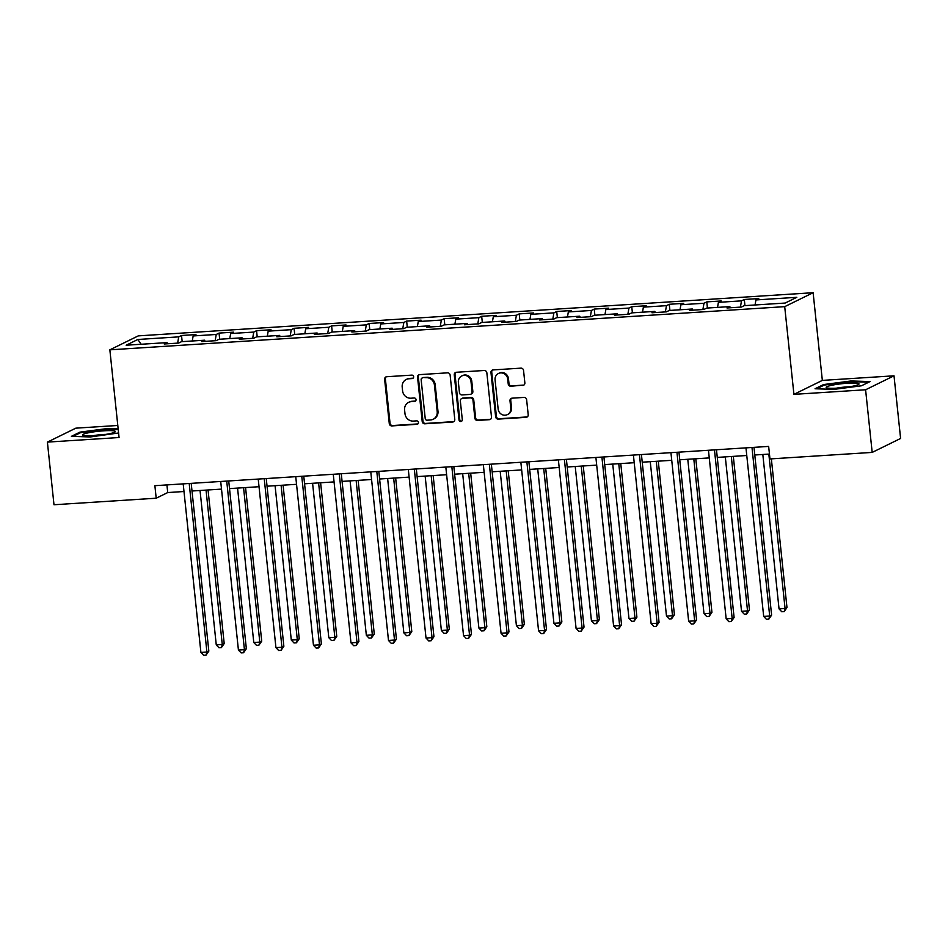 <?xml version="1.0" encoding="UTF-8"?>
<svg xmlns="http://www.w3.org/2000/svg" width="948" height="948" viewBox="0 0 948 948"><rect width="100%" height="100%" fill="white"/><g stroke="black" fill="none" stroke-linecap="round" stroke-linejoin="round"><path stroke-width="1.42" d="M413.636 376.735A1.742 1.647 -116.2 0 0 411.811 375.124L386.725 376.723A2.489 2.346 -116.2 0 0 384.627 379.342L389.273 423.602A2.489 2.346 -116.2 0 0 391.891 425.913L416.978 424.313A1.742 1.647 -116.2 0 0 418.447 422.488A1.742 1.647 -116.2 0 0 416.61 420.865L413.364 421.078A7.975 7.501 -116.2 0 1 404.986 413.684L404.595 409.998A7.975 7.501 -116.2 0 1 411.325 401.644L414.572 401.442A1.742 1.647 -116.2 0 0 416.042 399.618A1.742 1.647 -116.2 0 0 414.217 397.994L410.97 398.207A7.975 7.501 -116.2 0 1 402.58 390.813L402.201 387.128A7.975 7.501 -116.2 0 1 408.92 378.773L412.167 378.572A1.742 1.647 -116.2 0 0 413.636 376.735M522.751 385.481A2.489 2.346 -116.2 0 0 524.86 382.874L523.545 370.455A2.489 2.346 -116.2 0 0 520.926 368.144L493.079 369.921A2.489 2.346 -116.2 0 0 490.969 372.54L495.626 416.8A2.489 2.346 -116.2 0 0 498.245 419.111L526.104 417.333A2.489 2.346 -116.2 0 0 528.202 414.714L526.626 399.712A2.489 2.346 -116.2 0 0 524.007 397.413L512.086 398.172A2.489 2.346 -116.2 0 0 509.988 400.779L510.771 408.221A6.66 6.28 -116.2 0 1 507.393 414.608A6.66 6.28 -116.2 0 1 498.138 409.026L495.069 379.887A6.66 6.28 -116.2 0 1 498.447 373.5A6.66 6.28 -116.2 0 1 507.701 379.082L508.211 383.94A2.489 2.346 -116.2 0 0 510.83 386.239L523.521 385.101A2.489 2.346 -116.2 0 0 523.96 385.03M793.926 394.356L865.595 389.77L872.184 452.409L900.6 438.45L894.011 375.811L822.343 380.397L813.123 292.707L784.707 306.654L793.926 394.356L822.343 380.397M117.801 425.474L75.816 428.164L47.4 442.112L119.069 437.526L109.85 349.836L784.707 306.654M47.4 442.112L53.989 504.751L156.195 498.21L167.725 492.557L183.983 491.514M872.184 452.409L769.966 458.939L768.65 446.413L154.88 485.684L156.195 498.21M450.134 375.147A2.489 2.346 -116.2 0 0 447.515 372.837L419.656 374.626A2.489 2.346 -116.2 0 0 417.558 377.233L422.204 421.505A2.489 2.346 -116.2 0 0 424.822 423.803L452.682 422.026A2.489 2.346 -116.2 0 0 454.779 419.419L450.134 375.147M456.367 372.268L484.227 370.49A2.489 2.346 -116.2 0 1 486.845 372.801L491.491 417.073A2.489 2.346 -116.2 0 1 489.393 419.68L477.472 420.438A2.489 2.346 -116.2 0 1 474.853 418.127L472.969 400.175A2.489 2.346 -116.2 0 0 470.35 397.876L462.434 398.373A2.489 2.346 -116.2 0 0 460.337 400.992L462.304 419.68A1.742 1.647 -116.2 0 1 461.415 421.35A1.742 1.647 -116.2 0 1 458.998 419.893L454.258 374.887A2.489 2.346 -116.2 0 1 456.367 372.268M813.123 292.707L138.278 335.876L109.85 349.836M744.31 299.485L741.502 300.86L718.418 302.341L721.215 300.966L706.793 301.891L703.985 303.265L680.901 304.735L683.698 303.36L669.276 304.284L666.468 305.659L643.384 307.14L646.18 305.766L631.747 306.69L628.951 308.064L605.855 309.546L608.663 308.159L594.23 309.084L591.434 310.458L568.338 311.939L571.146 310.565L556.713 311.489L553.905 312.864L530.821 314.345L533.629 312.959L519.196 313.883L516.387 315.269L493.304 316.739L496.112 315.364L481.679 316.288L478.87 317.663L455.787 319.144L458.583 317.77L444.162 318.694L441.353 320.069L418.269 321.538L421.066 320.163L406.645 321.088L403.836 322.462L380.752 323.943L383.549 322.569L369.116 323.493L366.319 324.868L343.223 326.349L346.032 324.963L331.599 325.887L328.802 327.261L305.706 328.743L308.515 327.368L294.081 328.292L291.273 329.667L268.189 331.148L270.998 329.762L256.564 330.686L253.756 332.073L230.672 333.542L233.481 332.167L219.047 333.092L216.239 334.466L193.155 335.947L195.952 334.573L181.53 335.497L178.722 336.872L137.839 339.479L126.167 345.214L167.049 342.607L164.241 343.982L178.674 343.058L181.483 341.683L204.567 340.202L201.758 341.576L216.191 340.652L219 339.277L242.084 337.796L239.287 339.183L253.709 338.258L256.517 336.884L279.601 335.402L276.804 336.777L291.226 335.853L294.034 334.478L317.118 332.997L314.321 334.371L328.755 333.459L331.551 332.073L354.647 330.603L351.838 331.978L366.272 331.053L369.068 329.679L392.164 328.198L389.355 329.572L403.789 328.648L406.585 327.273L429.681 325.804L426.873 327.179L441.306 326.254L444.114 324.88L467.198 323.398L464.39 324.773L478.823 323.849L481.631 322.474L504.715 320.993L501.919 322.379L516.34 321.455L519.149 320.08L542.232 318.599L539.436 319.974L553.857 319.049L556.666 317.675L579.749 316.194L576.953 317.568L591.386 316.656L594.183 315.269L617.278 313.8L614.47 315.174L628.903 314.25L631.7 312.876L654.795 311.394L651.987 312.769L666.42 311.845L669.217 310.47L692.313 309.001L689.504 310.375L703.937 309.451L706.746 308.076L729.83 306.595L727.021 307.97L741.455 307.045L744.263 305.671L785.145 303.052L796.818 297.317L755.935 299.935L758.744 298.561L744.31 299.485L744.95 305.623M740.412 307.116L741.502 300.86M717.529 307.377L718.418 302.341M729.83 306.595L730.398 307.756M702.895 309.51L703.985 303.265M680.012 309.783L680.901 304.735M692.313 309.001L692.87 310.162M665.378 311.916L666.468 305.659M642.495 312.188L643.384 307.14M654.795 311.394L655.352 312.556M627.849 314.321L628.951 308.064M604.978 314.582L605.855 309.546M617.278 313.8L617.835 314.961M590.331 316.715L591.434 310.458M567.461 316.988L568.338 311.939M579.749 316.194L580.318 317.355M552.814 319.121L553.905 312.864M529.944 319.381L530.821 314.345M542.232 318.599L542.801 319.76M515.297 321.514L516.387 315.269M492.415 321.787L493.304 316.739M504.715 320.993L505.284 322.154M477.78 323.92L478.87 317.663M454.898 324.18L455.787 319.144M467.198 323.398L467.767 324.56M440.263 326.313L441.353 320.069M417.381 326.586L418.269 321.538M429.681 325.804L430.238 326.965M402.746 328.719L403.836 322.462M379.864 328.992L380.752 323.943M392.164 328.198L392.721 329.359M365.217 331.125L366.319 324.868M342.346 331.385L343.223 326.349M354.647 330.603L355.204 331.764M327.7 333.518L328.802 327.261M304.829 333.791L305.706 328.743M317.118 332.997L317.687 334.158M290.183 335.924L291.273 329.667M267.312 336.185L268.189 331.148M279.601 335.402L280.17 336.564M252.666 338.317L253.756 332.073M229.783 338.59L230.672 333.542M242.084 337.796L242.652 338.957M215.149 340.723L216.239 334.466M192.266 340.984L193.155 335.947M204.567 340.202L205.135 341.363M177.632 343.129L178.722 336.872M141.157 344.254L137.839 339.479M167.049 342.607L167.606 343.769M865.595 389.77L894.011 375.811M192.006 491.005L221.512 489.109M229.523 488.599L259.029 486.715M267.04 486.206L296.546 484.31M304.569 483.8L334.063 481.916M342.086 481.394L371.58 479.51M379.603 479.001L409.098 477.117M417.12 476.595L446.615 474.711M454.637 474.201L484.144 472.305M492.154 471.796L521.661 469.912M529.671 469.402L559.178 467.506M567.2 466.997L596.695 465.113M604.717 464.591L634.212 462.707M642.234 462.197L671.729 460.313M679.752 459.792L709.246 457.908M717.269 457.398L746.775 455.502M754.786 454.993L769.456 454.056M755.046 304.983L755.935 299.935M166.919 484.914L167.725 492.557M182.17 341.636L181.53 335.497M219.687 339.23L219.047 333.092M257.204 336.836L256.564 330.686M294.733 334.431L294.081 328.292M332.25 332.037L331.599 325.887M369.767 329.631L369.116 323.493M407.284 327.226L406.645 321.088M444.802 324.832L444.162 318.694M482.319 322.427L481.679 316.288M519.836 320.033L519.196 313.883M557.365 317.627L556.713 311.489M594.882 315.234L594.23 309.084M632.399 312.828L631.747 306.69M669.916 310.423L669.276 304.284M707.433 308.029L706.793 301.891M118.168 428.899L107.444 428.543L79.952 432.134L71.396 436.341L90.333 436.957L118.595 432.987M870.015 381.582L851.091 380.966L823.599 384.556L815.043 388.763L833.967 389.379L861.459 385.789L870.015 381.582M80.047 432.928L79.952 432.134M107.515 429.195L107.444 428.543M823.682 385.35L823.599 384.556M851.15 381.606L851.091 380.966M413.115 378.169A1.742 1.647 -116.2 0 1 412.937 378.193L409.69 378.394A7.975 7.501 -116.2 0 0 407 379.105L406.23 379.484M408.635 402.355L409.406 401.988A7.975 7.501 -116.2 0 1 412.096 401.265L415.343 401.063A1.742 1.647 -116.2 0 0 415.52 401.04M386.286 376.806A2.489 2.346 -116.2 0 0 385.386 378.963L390.043 423.235A2.489 2.346 -116.2 0 0 392.662 425.534L417.748 423.934A1.742 1.647 -116.2 0 0 417.926 423.91M419.217 374.697A2.489 2.346 -116.2 0 0 418.317 376.854L422.974 421.125A2.489 2.346 -116.2 0 0 425.593 423.436L453.452 421.647A2.489 2.346 -116.2 0 0 453.891 421.576M422.618 377.897A1.742 1.647 -116.2 0 0 421.149 379.721L425.225 418.589A1.742 1.647 -116.2 0 0 427.062 420.201L430.487 419.976A7.975 7.501 -116.2 0 0 437.206 411.622L434.421 385.066A7.975 7.501 -116.2 0 0 426.043 377.683L423.389 377.517A1.742 1.647 -116.2 0 0 422.796 377.683L422.026 378.051M433.177 419.265L433.935 418.886A7.975 7.501 -116.2 0 0 437.976 411.254L437.206 411.622M423.389 377.517L426.801 377.304A7.975 7.501 -116.2 0 1 435.191 384.687L437.976 411.254M461.593 398.598L462.363 398.219A2.489 2.346 -116.2 0 1 463.205 397.994L471.109 397.496A2.489 2.346 -116.2 0 1 473.727 399.807L475.623 417.76A2.489 2.346 -116.2 0 0 478.242 420.059L490.163 419.3A2.489 2.346 -116.2 0 0 490.602 419.229M455.929 372.351A2.489 2.346 -116.2 0 0 455.028 374.507L459.756 419.514A1.742 1.647 -116.2 0 0 461.771 421.102M471.002 381.546A6.66 6.28 -116.2 0 0 461.747 375.977A6.66 6.28 -116.2 0 0 458.382 382.352L459.46 392.626A2.489 2.346 -116.2 0 0 462.079 394.937L469.983 394.427A2.489 2.346 -116.2 0 0 472.08 391.82L471.002 381.546L471.772 381.167A6.66 6.28 -116.2 0 0 462.517 375.598L461.747 375.977M470.824 394.202L471.594 393.823A2.489 2.346 -116.2 0 0 472.851 391.441L472.08 391.82M471.772 381.167L472.851 391.441M498.447 373.5L499.217 373.121A6.66 6.28 -116.2 0 1 508.472 378.702L508.981 383.561A2.489 2.346 -116.2 0 0 511.6 385.872L523.521 385.101M507.393 414.608L508.152 414.229A6.66 6.28 -116.2 0 0 511.529 407.841L510.771 408.221M511.647 398.243A2.489 2.346 -116.2 0 0 510.747 400.4L511.529 407.841M492.64 369.993A2.489 2.346 -116.2 0 0 491.739 372.161L496.397 416.421A2.489 2.346 -116.2 0 0 499.015 418.732L526.875 416.954A2.489 2.346 -116.2 0 0 527.301 416.883M200.04 490.483L216.263 644.889L222.27 644.51L224.202 643.562L208.05 489.974M224.202 643.562L221.394 647.603L222.27 644.51L206.048 490.104M221.394 647.603L218.988 647.757L216.263 644.889M189.197 483.492L206.913 652.058L200.905 652.437L183.189 483.871M191.2 483.361L208.833 651.11L206.913 652.058L206.024 655.139L203.619 655.293L200.905 652.437M208.833 651.11L206.024 655.139M109.98 433.615A16.495 2.014 -6 0 0 115.016 432.004A16.495 2.014 -6 0 0 107.065 430.653A16.495 2.014 -6 0 0 87.903 432.892A16.495 2.014 -6 0 0 82.95 435.369A16.495 2.014 -6 0 0 109.98 433.615M105.643 434.409A11.293 1.386 -6 0 0 92.62 435.784M72.996 436.388L80.604 432.655L107.231 429.183L118.227 429.539M847.571 383.217A16.495 2.014 -6 0 0 831.455 385.338A16.495 2.014 -6 0 0 826.597 387.791A16.495 2.014 -6 0 0 837.594 388.123A16.495 2.014 -6 0 0 858.663 384.414A16.495 2.014 -6 0 0 847.571 383.217M849.29 386.831A11.293 1.386 -6 0 0 846.315 386.962A11.293 1.386 -6 0 0 836.266 388.206M816.631 388.81L824.239 385.078L850.877 381.606L868.795 382.186M237.557 488.09L253.78 642.495L259.799 642.104L261.719 641.168L245.568 487.58M261.719 641.168L258.911 645.197L259.799 642.104L243.565 487.699M258.911 645.197L256.505 645.351L253.78 642.495M275.074 485.684L291.297 640.09L297.317 639.71L299.236 638.762L283.085 485.175M299.236 638.762L296.428 642.803L297.317 639.71L281.082 485.305M296.428 642.803L294.022 642.957L291.297 640.09M226.714 481.086L244.43 649.653L238.422 650.044L220.706 481.477M228.717 480.956L246.35 648.705L244.43 649.653L243.553 652.745L241.148 652.899L238.422 650.044M246.35 648.705L243.553 652.745M264.231 478.693L281.947 647.247L275.939 647.638L258.223 479.072M266.246 478.562L283.867 646.311L281.947 647.247L281.07 650.34L278.665 650.494L275.939 647.638M283.867 646.311L281.07 650.34M312.591 483.29L328.814 637.696L334.834 637.305L336.753 636.369L320.614 482.769M336.753 636.369L333.945 640.398L334.834 637.305L318.599 482.899M333.945 640.398L331.539 640.552L328.814 637.696M350.108 480.885L366.343 635.29L372.351 634.911L374.27 633.963L358.131 480.375M374.27 633.963L371.462 637.992L372.351 634.911L356.128 480.506M371.462 637.992L369.056 638.146L366.343 635.29M387.625 478.491L403.86 632.897L409.868 632.506L411.788 631.569L395.648 477.97M411.788 631.569L408.979 635.598L409.868 632.506L393.645 478.1M408.979 635.598L406.585 635.753L403.86 632.897M301.76 476.287L319.476 644.853L313.456 645.233L295.74 476.678M303.763 476.157L321.396 643.905L319.476 644.853L318.587 647.946L316.182 648.1L313.456 645.233M321.396 643.905L318.587 647.946M339.277 473.893L356.993 642.448L350.973 642.839L333.258 474.273M341.28 473.763L358.913 641.512L356.993 642.448L356.104 645.541L353.699 645.695L350.973 642.839M358.913 641.512L356.104 645.541M376.794 471.488L394.51 640.054L388.49 640.433L370.775 471.867M378.797 471.357L396.43 639.106L394.51 640.054L393.621 643.135L391.216 643.289L388.49 640.433M396.43 639.106L393.621 643.135M425.142 476.086L441.377 630.491L447.385 630.112L449.305 629.164L433.165 475.576M449.305 629.164L446.508 633.193L447.385 630.112L431.162 475.695M446.508 633.193L444.102 633.347L441.377 630.491M414.312 469.082L432.027 637.649L426.019 638.04L408.304 469.473M416.314 468.964L433.947 636.712L432.027 637.649L431.139 640.741L428.733 640.895L426.019 638.04M433.947 636.712L431.139 640.741M462.671 473.68L478.894 628.086L484.902 627.706L486.834 626.758L470.682 473.171M486.834 626.758L484.025 630.799L484.902 627.706L468.679 473.301M484.025 630.799L481.62 630.953L478.894 628.086M451.829 466.689L469.544 635.255L463.536 635.634L445.821 467.068M453.831 466.558L471.464 634.307L469.544 635.255L468.656 638.336L466.25 638.49L463.536 635.634M471.464 634.307L468.656 638.336M500.189 471.286L516.411 625.692L522.431 625.301L524.351 624.365L508.199 470.777M524.351 624.365L521.542 628.394L522.431 625.301L506.196 470.895M521.542 628.394L519.137 628.548L516.411 625.692M489.346 464.283L507.062 632.849L501.054 633.24L483.338 464.674M491.348 464.153L508.981 631.901L507.062 632.849L506.185 635.942L503.779 636.096L501.054 633.24M508.981 631.901L506.185 635.942M537.706 468.881L553.928 623.286L559.948 622.907L561.868 621.959L545.716 468.371M561.868 621.959L559.059 626L559.948 622.907L543.714 468.502M559.059 626L556.654 626.154L553.928 623.286M526.863 461.889L544.579 630.444L538.571 630.835L520.855 462.269M528.877 461.759L546.498 629.508L544.579 630.444L543.702 633.537L541.296 633.691L538.571 630.835M546.498 629.508L543.702 633.537M575.223 466.487L591.445 620.893L597.465 620.502L599.385 619.565L583.245 465.966M599.385 619.565L596.576 623.594L597.465 620.502L581.231 466.096M596.576 623.594L594.171 623.748L591.445 620.893M564.392 459.484L582.108 628.05L576.088 628.429L558.372 459.875M566.394 459.353L584.027 627.102L582.108 628.05L581.219 631.143L578.813 631.297L576.088 628.429M584.027 627.102L581.219 631.143M612.74 464.082L628.974 618.487L634.982 618.108L636.902 617.16L620.762 463.572M636.902 617.16L634.094 621.189L634.982 618.108L618.76 463.702M634.094 621.189L631.688 621.343L628.974 618.487M601.909 457.09L619.625 625.644L613.605 626.035L595.889 457.469M603.912 456.96L621.544 624.708L619.625 625.644L618.736 628.737L616.33 628.891L613.605 626.035M621.544 624.708L618.736 628.737M650.257 461.688L666.491 616.093L672.499 615.702L674.419 614.766L658.279 461.166M674.419 614.766L671.611 618.795L672.499 615.702L656.277 461.297M671.611 618.795L669.217 618.949L666.491 616.093M639.426 454.685L657.142 623.251L651.122 623.63L633.406 455.064M641.429 454.554L659.061 622.303L657.142 623.251L656.253 626.332L653.847 626.486L651.122 623.63M659.061 622.303L656.253 626.332M687.774 459.282L704.009 613.688L710.016 613.309L711.936 612.361L695.796 458.773M711.936 612.361L709.14 616.39L710.016 613.309L693.794 458.891M709.14 616.39L706.734 616.544L704.009 613.688M676.943 452.279L694.659 620.845L688.651 621.236L670.935 452.67M678.946 452.16L696.579 619.909L694.659 620.845L693.77 623.938L691.365 624.092L688.651 621.236M696.579 619.909L693.77 623.938M725.303 456.877L741.526 611.282L747.534 610.903L749.465 609.955L733.314 456.367M749.465 609.955L746.657 613.996L747.534 610.903L731.311 456.498M746.657 613.996L744.251 614.15L741.526 611.282M714.46 449.885L732.176 618.452L726.168 618.831L708.452 450.264M716.463 449.755L734.096 617.504L732.176 618.452L731.287 621.533L728.882 621.687L726.168 618.831M734.096 617.504L731.287 621.533M762.82 454.483L779.043 608.889L785.062 608.498L786.982 607.561L771.352 458.856M786.982 607.561L784.174 611.59L785.062 608.498L768.828 454.092M784.174 611.59L781.768 611.744L779.043 608.889M751.977 447.48L769.693 616.046L763.685 616.425L745.969 447.871M753.98 447.349L771.613 615.098L769.693 616.046L768.816 619.139L766.411 619.293L763.685 616.425M771.613 615.098L768.816 619.139M409.69 378.394L408.92 378.773M415.343 401.063L414.572 401.442M412.096 401.265L411.325 401.644M417.748 423.934L416.978 424.313M392.662 425.534L391.891 425.913M390.043 423.235L389.273 423.602M385.386 378.963L384.627 379.342M412.937 378.193L412.167 378.572M453.452 421.647L452.682 422.026M425.593 423.436L424.822 423.803M422.974 421.125L422.204 421.505M418.317 376.854L417.558 377.233M435.191 384.687L434.421 385.066M426.801 377.304L426.043 377.683M490.163 419.3L489.393 419.68M478.242 420.059L477.472 420.438M475.623 417.76L474.853 418.127M473.727 399.807L472.969 400.175M471.109 397.496L470.35 397.876M463.205 397.994L462.434 398.373M459.756 419.514L458.998 419.893M455.028 374.507L454.258 374.887M511.6 385.872L510.83 386.239M508.981 383.561L508.211 383.94M508.472 378.702L507.701 379.082M510.747 400.4L509.988 400.779M526.875 416.954L526.104 417.333M499.015 418.732L498.245 419.111M496.397 416.421L495.626 416.8M491.739 372.161L490.969 372.54"/></g></svg>

